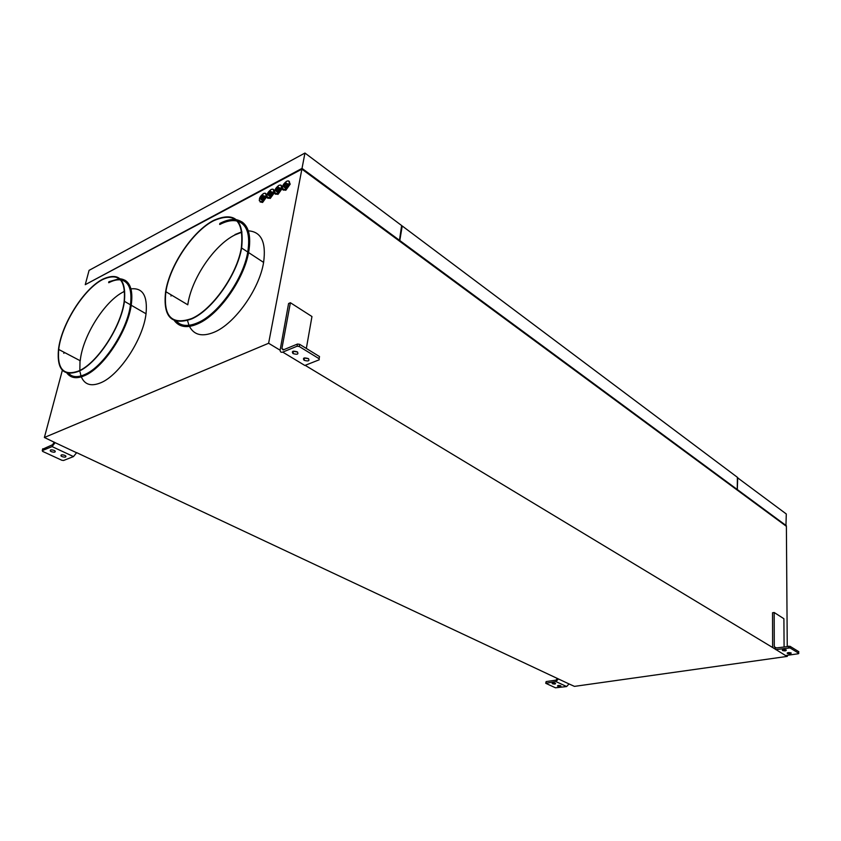 <?xml version="1.0" encoding="UTF-8"?>
<svg xmlns="http://www.w3.org/2000/svg" width="841" height="841" viewBox="0 0 841 841"><rect width="100%" height="100%" fill="white"/><g stroke="black" fill="none" stroke-linecap="round" stroke-linejoin="round"><path stroke-width="1.26" d="M85.94 284.3L302.024 168.389L399.464 240.284L401.63 225.535L304.947 153.041L302.024 168.389M304.947 153.041L89.072 270.371L85.425 284.006M305.167 365.33L772.616 647.507L772.543 612.774L774.183 612.5L783.907 618.724L784.085 646.792M558.403 678.95L555.954 681.567L545.746 683.291L555.481 687.801L566.613 686.54L569.042 683.943L76.668 452.647L73.482 456.579L52.068 446.592L42.25 450.618L42.639 451.396L61.856 460.258L63.601 460.469L73.482 456.579M545.767 683.092L546.135 681.588L556.059 680.138L557.31 678.34M787.313 655.318L787.323 656.39L574.456 686.382L569.042 683.943M555.344 683.302C553.252 682.787 552.19 682.881 552.169 683.586L552.411 683.722C554.503 684.238 555.565 684.143 555.575 683.428L555.344 683.302M557.741 686.193C559.833 686.708 560.884 686.613 560.905 685.909L560.684 685.772C558.592 685.268 557.541 685.362 557.509 686.056L557.741 686.193M776.327 647.927L774.277 646.697L775.738 648.012L790.014 646.298L790.035 647.917L790.014 646.298L798.813 651.712L798.393 653.741L785.589 655.56L772.616 647.507M787.365 653.478C789.93 654.098 791.202 653.92 791.16 652.942L791.16 652.942C788.595 652.322 787.323 652.511 787.365 653.478L787.355 652.847M798.834 653.32L790.035 647.917L775.738 649.62M786.261 649.956L786.261 649.956C783.675 649.336 782.403 649.515 782.456 650.503L782.456 650.503C785.042 651.123 786.314 650.934 786.261 649.956M774.277 646.697L774.183 612.5M282.723 352.106L304.841 365.457L319.202 359.801L319.138 358.729L299.228 346.492L297.083 346.229L282.723 352.106C281.031 352.652 280.169 351.948 280.137 349.982L288.579 303.538L290.397 302.728L281.893 348.563L283.123 349.951L297.472 344.053L299.627 344.316L299.228 346.492L299.606 344.305M290.397 302.728L311.958 316.531L306.334 348.447M308.605 358.76L304.2 357.951M319.138 358.729L319.506 356.563L299.627 344.316M293.11 351.202L297.577 352.053M304.085 360.284C308.437 361.504 309.856 360.936 308.342 358.592L308.332 358.592C303.99 357.372 302.571 357.93 304.074 360.274L304.453 358.119M297.283 351.853L297.272 351.843C292.889 350.613 291.459 351.181 293.015 353.567L293.025 353.577C297.42 354.807 298.839 354.24 297.283 351.853M76.51 452.71L55.128 442.671L52.068 446.592M55.128 442.671L44.384 437.488L62.36 370.261M42.628 449.199L52.562 444.721L54.255 442.124M62.707 454.834L64.641 455.296M53.992 450.345L51.984 449.861M54.202 450.44C51.28 449.525 49.987 449.704 50.313 450.965L51.29 451.628C54.213 452.532 55.517 452.353 55.18 451.091L54.202 450.44M61.982 456.568C64.894 457.472 66.176 457.294 65.85 456.043L64.904 455.412C61.992 454.508 60.699 454.687 61.025 455.938L61.982 456.568M281.02 185.525L282.439 187.08M282.334 188.352L277.993 194.376L275.396 193.84M279.885 187.879L277.141 191.895M287.727 183.748L284.941 187.785M272.137 191.969L269.414 195.964M264.473 196.006L261.793 199.99M102.655 279.548C83.785 289.01 61.393 324.7 58.712 349.457C57.062 369.21 63.748 376.369 78.802 370.923C97.157 363.217 121.009 326.823 124.153 301.509C125.982 279.685 118.812 272.358 102.655 279.548M58.712 349.457L80.231 360.757C82.576 336.158 104.726 300.92 123.68 291.774L124.647 291.301M68.415 373.351C72.221 377.273 77.708 377.662 84.867 374.497C103.401 366.823 127.38 330.282 130.46 304.81C132.205 290.177 129.104 281.882 121.136 279.906M120.473 279.801C117.004 279.359 113.051 280.295 108.615 282.608M102.749 279.191C119.044 271.937 126.266 279.317 124.426 301.33C121.251 326.855 97.199 363.543 78.697 371.301C63.538 376.789 56.789 369.577 58.46 349.667C61.151 324.721 83.722 288.736 102.749 279.191M265.577 193.672L266.975 195.154M274.534 192.2L273.903 191.748L269.562 197.94C267.911 198.697 267.007 198.245 266.86 196.594L262.602 202.45L260.079 201.924M241.945 232.148L234.944 234.923C214.045 245.151 191.285 279.023 187.785 304.799L165.887 291.722C163.186 316.531 171.827 325.456 191.811 318.497C212.142 309.761 236.836 274.839 241.293 248.137C244.205 220.657 234.954 211.533 213.561 220.773C192.715 231.38 169.714 265.745 165.887 291.722M120.042 278.781C129.272 279.864 132.973 288.4 131.133 304.379C127.979 330.366 103.517 367.622 84.626 375.433C76.594 378.934 70.676 378.124 66.859 373.015M63.842 353.336L63.937 352.547M70.802 376.453C74.513 378.355 79.18 378.051 84.815 375.528C103.706 367.717 128.168 330.471 131.312 304.484C132.91 291.943 130.828 283.869 125.046 280.284M71.285 375.507L68.52 373.362M108.794 282.713C113.188 280.421 117.109 279.475 120.568 279.895M108.836 281.746L119.338 278.749M80.011 360.652L79.842 370.418M80.053 372.006L80.999 375.938M81.283 376.726C84.615 384.715 91.122 386.723 100.794 382.76C119.401 375.286 143.18 339.123 146.029 313.777C147.732 295.822 142.697 287.527 130.933 288.884M273.262 189.624L274.66 191.138M282.324 188.142L281.672 187.68L277.299 193.882C275.617 194.649 274.702 194.187 274.555 192.505L270.255 198.434L267.69 197.908M179.312 323.617L176.452 321.325M187.522 320.547L188.962 325.309M189.383 326.245C193.977 335.117 202.271 337.094 214.245 332.184C234.807 323.732 259.427 289.094 263.601 262.413C266.345 242.187 261.246 231.664 248.295 230.844M178.755 324.626C183.748 327.506 190.161 327.212 197.992 323.722C218.902 314.881 244.216 279.149 248.715 251.764C251.175 236.815 248.936 226.87 241.987 221.919M219.806 224.473C226.397 221.036 232.2 219.9 237.194 221.078M236.468 219.722C247.359 222.234 251.375 232.873 248.526 251.648C244.027 279.033 218.702 314.765 197.803 323.617C187.165 328.211 179.343 327.212 174.36 320.621M170.996 296.043L171.133 295.223M219.827 223.433C225.64 220.384 230.886 219.112 235.554 219.585M176.347 321.294C181.362 326.308 188.584 326.75 198.024 322.618C218.534 313.924 243.354 278.865 247.759 252.016C250.429 234.986 247.159 224.726 237.95 221.225M237.099 220.973C232.084 219.774 226.261 220.899 219.617 224.347M213.646 220.395C235.217 211.07 244.542 220.268 241.609 247.99C237.109 274.902 212.216 310.108 191.716 318.907C171.575 325.909 162.87 316.91 165.593 291.922C169.44 265.735 192.631 231.096 213.646 220.395M288.873 181.372L290.208 184.147L285.824 190.266L283.175 189.73M399.464 240.284L302.035 169.262M124.626 291.007L123.774 291.428M241.893 231.801L235.028 234.544M44.384 437.488L268.615 343.265L301.877 169.146L85.246 284.679M301.877 169.146L786.388 526.319L787.25 646.33M787.292 652.889L787.302 653.436M737.378 477.635L786.293 513.977L785.946 525.835M785.946 525.993L737.294 489.819L737.368 478.172M401.514 226.303L402.219 225.977L737.378 477.299L737.252 489.494L399.748 240.873L401.472 226.597M737.715 477.551L737.294 489.819M402.219 225.977L399.748 240.873M737.252 489.494L400.064 240.726M786.377 525.741L737.589 489.746M268.615 343.265L279.906 350.077M785.883 655.517L787.323 656.39M566.613 686.54L555.954 681.567M546.135 681.588L546.03 683.018M788.616 647.749L788.606 646.13M283.774 349.677L281.893 348.542L283.753 349.688M297.083 346.229L297.472 344.053M42.744 448.758L42.25 450.618M285.341 187.659L287.675 184.389L286.234 183.128C283.512 185.914 283.217 187.417 285.341 187.659M287.727 183.948L286.371 183.433L284.226 186.471L285.131 187.753M274.765 190.749C275.06 189.088 276.405 187.312 278.802 185.419C280.831 184.663 281.788 185.419 281.672 187.68C281.924 185.556 281.199 184.726 279.506 185.188M279.895 188.058L278.56 187.575L276.426 190.602L277.32 191.874M277.519 191.78L279.843 188.531L278.424 187.259C275.722 190.024 275.428 191.527 277.519 191.78M262.129 199.874L264.421 196.668L263.044 195.396C260.405 198.119 260.1 199.611 262.129 199.874M261.772 201.651L265.872 195.9C266.166 193.577 265.346 192.82 263.412 193.63C258.671 198.508 258.124 201.188 261.772 201.651M277.162 193.567L281.325 187.743C281.598 185.398 280.757 184.642 278.77 185.483C273.956 190.434 273.42 193.125 277.162 193.567M264.473 196.163L263.18 195.701L261.078 198.728L261.94 199.969M259.249 200.642L261.898 201.966L266.229 195.774C266.471 193.703 265.767 192.894 264.106 193.346M267.07 194.828C267.354 193.167 268.689 191.401 271.075 189.519C273.073 188.773 274.008 189.519 273.903 191.748C274.155 189.645 273.441 188.826 271.759 189.288M273.556 191.843C273.84 189.509 273.01 188.752 271.054 189.572C266.271 194.492 265.724 197.172 269.425 197.635L273.556 191.843M269.782 195.848L272.085 192.621L270.686 191.349C268.016 194.092 267.722 195.596 269.782 195.848M272.137 192.137L270.823 191.664L268.71 194.691L269.583 195.942M282.334 188.363C282.471 190.077 283.406 190.55 285.131 189.772L289.525 183.559C289.788 181.414 289.052 180.573 287.328 181.036M289.178 183.601C289.451 181.246 288.589 180.489 286.581 181.33C281.724 186.324 281.188 189.025 284.994 189.456L289.178 183.601M776.306 647.938L774.277 646.708M782.456 650.503L782.445 649.862M293.015 353.567L293.404 351.401M50.576 449.967L50.313 450.965M284.92 186.975L284.226 186.471C283.596 187.08 283.974 187.459 285.372 187.596L287.538 184.915M124.426 301.33L130.46 304.81M277.12 191.096L276.426 190.602C275.806 191.201 276.174 191.569 277.541 191.716L279.696 189.036M266.839 196.205L266.229 195.774C266.324 193.577 265.399 192.841 263.433 193.567C261.057 195.469 259.732 197.225 259.449 198.854M261.772 199.212L261.078 198.728C260.479 199.328 260.836 199.685 262.161 199.822L264.284 197.151M269.404 195.175L268.71 194.691C268.1 195.291 268.468 195.659 269.803 195.785L271.948 193.115M241.609 247.99L247.759 252.016M290.219 184.063L289.525 183.559C289.64 181.267 288.673 180.51 286.613 181.278C284.205 183.159 282.849 184.936 282.544 186.628M61.025 455.938L61.277 454.939M131.196 305.23L146.029 313.777M248.568 252.552L263.601 262.413"/></g></svg>
